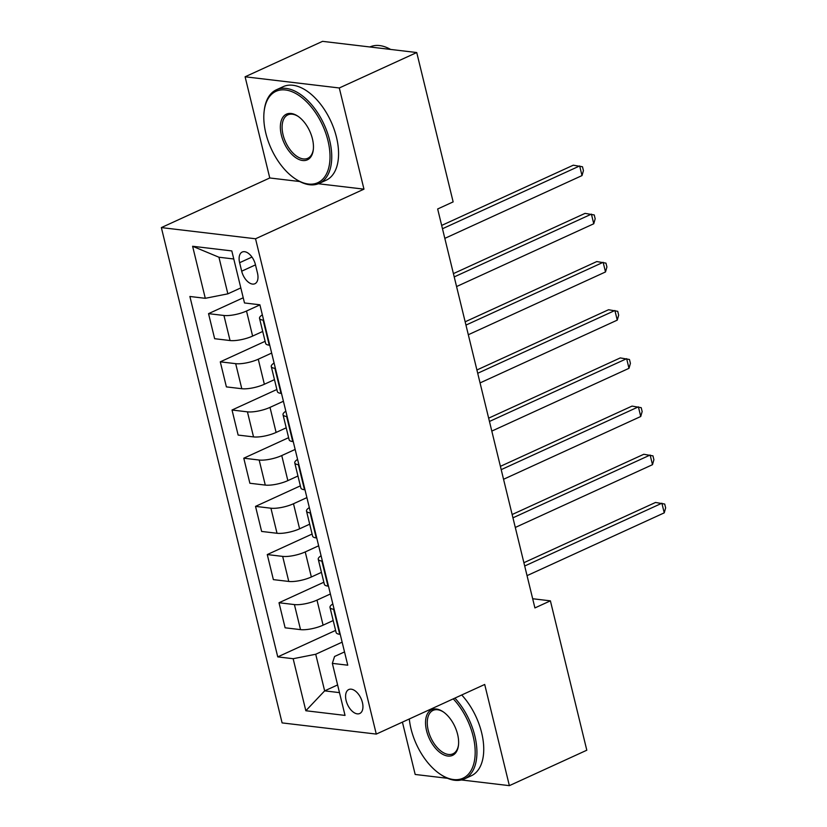 <?xml version="1.0" encoding="UTF-8"?>
<svg xmlns="http://www.w3.org/2000/svg" width="827" height="827" viewBox="0 0 827 827"><rect width="100%" height="100%" fill="white"/><g stroke="black" fill="none" stroke-linecap="round" stroke-linejoin="round"><path stroke-width="1.24" d="M362.412 702.495A13.18 7.402 -114.6 0 0 348.777 689.542A13.18 7.402 -114.6 0 0 346.12 700.562A13.18 7.402 -114.6 0 0 359.745 713.505A13.18 7.402 -114.6 0 0 362.412 702.495M402.418 722.126L415.185 774.465L447.552 778.31M161.358 227.59L282.1 722.901L376.285 734.087L255.543 238.776L161.358 227.59L269.767 177.97L299.736 181.526M318.395 183.749L363.963 189.156L339.297 87.972L245.102 76.787L269.767 177.97M245.102 76.787L322.54 41.35L416.736 52.535L339.297 87.972M416.736 52.535L453.144 201.891L437.659 208.983L534.914 607.928L550.4 600.847L532.671 598.738M239.623 262.707L241.691 271.184A12.767 7.174 -114.6 0 0 254.902 283.733A12.767 7.174 -114.6 0 0 257.476 273.065L255.409 264.578A12.767 7.174 -114.6 0 0 242.208 252.039A12.767 7.174 -114.6 0 0 239.623 262.707L251.966 257.063M233.772 258.985L218.938 257.228L227.859 293.843L205.292 298.309L189.89 296.479L277.748 656.886L335.597 630.412M205.292 298.309L192.608 246.27L231.808 250.922L244.492 302.961L259.895 304.791L347.753 665.197L332.351 663.368L345.035 715.407L305.835 710.744L293.151 658.716L277.748 656.886M461.394 779.954L509.37 785.65L586.808 750.213L550.4 600.847M509.37 785.65L484.705 684.467L376.285 734.087M363.963 189.156L255.543 238.776M332.351 663.368L334.563 656.483L344.518 651.924M337.612 684.932L324.649 690.865L339.483 692.633M240.822 287.91L227.859 293.843M259.916 304.884L246.508 311.024A16.468 4.414 166.3 0 1 223.941 315.48L208.538 313.65L243.231 297.772M262.717 331.451L252.617 336.072A16.468 4.414 166.3 0 1 230.051 340.538L214.648 338.708L208.538 313.65M271.669 353.067L258.262 359.207A16.468 4.414 166.3 0 1 235.685 363.663L220.282 361.833L265.126 341.313M274.461 379.634L264.361 384.255A16.468 4.414 166.3 0 1 241.794 388.721L226.391 386.891L220.282 361.833M283.413 401.25L270.005 407.38A16.468 4.414 166.3 0 1 247.428 411.846L232.025 410.016L276.869 389.496M286.214 427.817L276.115 432.438A16.468 4.414 166.3 0 1 253.538 436.904L238.135 435.074L232.025 410.016M295.156 449.433L281.749 455.563A16.468 4.414 166.3 0 1 259.171 460.029L243.779 458.199L288.613 437.679M297.958 476.001L287.858 480.621A16.468 4.414 166.3 0 1 265.281 485.087L249.878 483.257L243.779 458.199M306.9 497.616L293.492 503.746A16.468 4.414 166.3 0 1 270.925 508.212L255.522 506.382L300.356 485.862M309.701 524.184L299.601 528.804A16.468 4.414 166.3 0 1 277.024 533.27L261.632 531.441L255.522 506.382M318.643 545.799L305.235 551.929A16.468 4.414 166.3 0 1 282.669 556.395L267.266 554.566L312.11 534.046M321.445 572.367L311.345 576.988A16.468 4.414 166.3 0 1 288.778 581.443L273.375 579.624L267.266 554.566M330.397 593.982L316.989 600.113A16.468 4.414 166.3 0 1 294.412 604.578L279.009 602.749L323.853 582.229M333.188 620.55L323.088 625.171A16.468 4.414 166.3 0 1 300.521 629.626L285.119 627.807L279.009 602.749M342.14 642.155L315.718 654.25L324.649 690.865L305.835 710.744M263.648 320.194L263.141 320.132A16.468 4.414 166.3 0 1 259.533 318.364A16.468 4.414 166.3 0 1 262.345 314.849M269.757 345.252L269.251 345.19A16.468 4.414 166.3 0 1 265.632 343.422L259.533 318.364M275.401 368.377L274.884 368.315A16.468 4.414 166.3 0 1 271.277 366.547A16.468 4.414 166.3 0 1 274.099 363.032M281.5 393.435L280.994 393.373A16.468 4.414 166.3 0 1 277.386 391.605L271.277 366.547M287.145 416.56L286.638 416.498A16.468 4.414 166.3 0 1 283.02 414.73A16.468 4.414 166.3 0 1 285.842 411.215M293.254 441.618L292.737 441.556A16.468 4.414 166.3 0 1 289.13 439.788L283.02 414.73M298.888 464.743L298.382 464.681A16.468 4.414 166.3 0 1 294.763 462.913A16.468 4.414 166.3 0 1 297.586 459.398M304.998 489.801L304.491 489.739A16.468 4.414 166.3 0 1 300.873 487.971L294.763 462.913M310.632 512.926L310.125 512.864A16.468 4.414 166.3 0 1 306.507 511.096A16.468 4.414 166.3 0 1 309.329 507.582M316.741 537.984L316.234 537.922A16.468 4.414 166.3 0 1 312.616 536.154L306.507 511.096M322.375 561.109L321.868 561.047A16.468 4.414 166.3 0 1 318.261 559.279A16.468 4.414 166.3 0 1 321.072 555.765M328.484 586.157L327.978 586.105A16.468 4.414 166.3 0 1 324.36 584.338L318.261 559.279M334.129 609.292L333.612 609.23A16.468 4.414 166.3 0 1 330.004 607.463A16.468 4.414 166.3 0 1 332.826 603.948M293.151 658.716L315.718 654.25M340.228 634.34L339.721 634.288A16.468 4.414 166.3 0 1 336.113 632.51L330.004 607.463M218.938 257.228L192.608 246.27M442.476 228.738L579.665 165.948L582.012 175.582L444.823 238.372M441.67 225.43L573.297 165.193L582.487 166.765L583.428 170.62L582.012 175.582M454.219 276.911L591.408 214.131L593.755 223.766L456.566 286.555M453.413 273.613L585.051 213.376L594.231 214.948L595.171 218.804L593.755 223.766M465.963 325.094L603.152 262.314L605.509 271.949L468.309 334.739M465.156 321.796L596.794 261.559L605.974 263.131L606.915 266.987L605.509 271.949M477.706 373.277L614.906 310.497L617.252 320.132L480.063 382.911M476.91 369.979L608.538 309.743L617.728 311.314L618.668 315.17L617.252 320.132M489.46 421.46L626.649 358.68L628.996 368.315L491.807 431.094M488.654 418.162L620.281 357.915L629.471 359.497L630.412 363.353L628.996 368.315M327.968 140.683A50.24 28.232 -114.6 0 0 293.389 92.304A50.24 28.232 -114.6 0 0 264.123 111.449A50.24 28.232 -114.6 0 0 265.849 133.312A50.24 28.232 -114.6 0 0 294.815 178.508A50.24 28.232 -114.6 0 0 327.968 140.683M264.123 111.449L264.247 110.394A51.481 28.924 65.4 0 1 276.414 89.771A51.481 28.924 65.4 0 1 329.653 140.352A51.481 28.924 65.4 0 1 319.253 183.377A51.481 28.924 65.4 0 1 295.694 179.097L294.815 178.508M312.43 138.843A25.12 14.111 65.4 0 1 313.299 149.77A25.12 14.111 65.4 0 1 298.671 159.342A25.12 14.111 65.4 0 1 281.376 135.152A25.12 14.111 65.4 0 1 297.947 116.245A25.12 14.111 65.4 0 1 312.43 138.843M298.392 116.555A23.89 13.418 -114.6 0 0 287.899 114.85A23.89 13.418 -114.6 0 0 283.072 134.822A23.89 13.418 -114.6 0 0 307.778 158.288A23.89 13.418 -114.6 0 0 313.35 149.232M369.917 46.974L369.958 46.953A51.481 28.924 65.4 0 1 390.633 49.434M276.414 89.771L283.227 86.649A51.481 28.924 65.4 0 1 336.475 137.23A51.481 28.924 65.4 0 1 326.076 180.265L319.253 183.377M409.303 718.973A50.24 28.232 -114.6 0 0 411.019 728.845A50.24 28.232 -114.6 0 0 439.995 774.041A50.24 28.232 -114.6 0 0 473.137 736.216A50.24 28.232 -114.6 0 0 453.248 698.867M454.912 698.102A51.481 28.924 65.4 0 1 474.832 735.885A51.481 28.924 65.4 0 1 464.433 778.91A51.481 28.924 65.4 0 1 440.874 774.63L439.995 774.041M457.61 734.376A25.12 14.111 65.4 0 1 458.468 745.303A25.12 14.111 65.4 0 1 443.841 754.875A25.12 14.111 65.4 0 1 426.556 730.686A25.12 14.111 65.4 0 1 443.127 711.778A25.12 14.111 65.4 0 1 457.61 734.376M443.572 712.088A23.89 13.418 -114.6 0 0 433.069 710.383A23.89 13.418 -114.6 0 0 428.241 730.355A23.89 13.418 -114.6 0 0 452.948 753.821A23.89 13.418 -114.6 0 0 458.53 744.765M461.724 694.98A51.481 28.924 65.4 0 1 481.645 732.763A51.481 28.924 65.4 0 1 471.245 775.798L464.433 778.91M501.203 469.643L638.392 406.853L640.739 416.498L503.55 479.278M500.397 466.345L632.024 406.098L641.214 407.68L642.155 411.536L640.739 416.498M512.947 517.826L650.136 455.036L652.493 464.681L515.293 527.461M512.14 514.528L643.778 454.281L652.958 455.863L653.899 459.719L652.493 464.681M524.69 566.009L661.889 503.219L664.236 512.854L527.037 575.644M523.884 562.711L655.522 502.465L664.712 504.046L665.642 507.902L664.236 512.854M252.617 336.072L246.508 311.024M264.361 384.255L258.262 359.207M276.115 432.438L270.005 407.38M287.858 480.621L281.749 455.563M299.601 528.804L293.492 503.746M311.345 576.988L305.235 551.929M323.088 625.171L316.989 600.113M230.051 340.538L223.941 315.48M269.251 345.19L263.141 320.132M280.994 393.373L274.884 368.315M241.794 388.721L235.685 363.663M292.737 441.556L286.638 416.498M253.538 436.904L247.428 411.846M304.491 489.739L298.382 464.681M265.281 485.087L259.171 460.029M316.234 537.922L310.125 512.864M277.024 533.27L270.925 508.212M327.978 586.105L321.868 561.047M288.778 581.443L282.669 556.395M339.721 634.288L333.612 609.23M300.521 629.626L294.412 604.578M255.481 264.878L241.691 271.184"/></g></svg>
